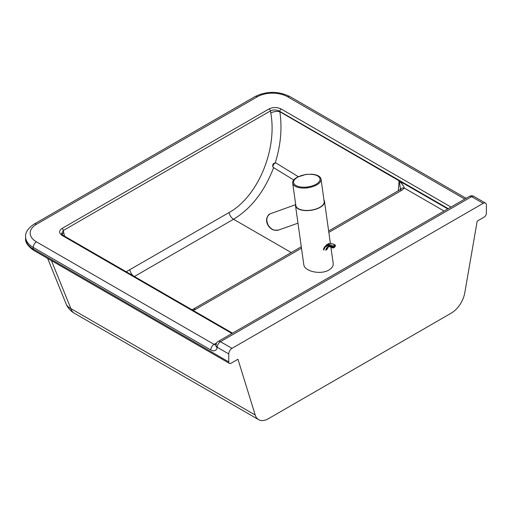 <?xml version="1.0" encoding="UTF-8"?>
<svg xmlns="http://www.w3.org/2000/svg" width="512" height="512" viewBox="0 0 512 512"><rect width="100%" height="100%" fill="white"/><g stroke="black" fill="none" stroke-linecap="round" stroke-linejoin="round"><path stroke-width="0.77" d="M450.982 207.046L281.184 109.011A1.952 1.126 120 0 0 279.802 111.405L448.224 208.64M281.184 109.011C277.101 107.072 273.062 107.04 269.062 108.922A1.952 1.126 60 0 1 270.406 110.938C273.485 109.517 276.621 109.67 279.802 111.405L279.853 111.75C282.272 128.275 280.736 145.312 275.251 162.854M269.062 108.922L62.003 228.467C58.752 230.771 58.803 233.107 62.163 235.462A1.952 1.126 -60 0 1 63.136 235.366L61.542 233.645L63.347 230.483L270.406 110.938L270.771 112.973C273.83 111.469 276.851 111.059 279.853 111.75M301.286 246.765L193.203 309.171A4.557 2.63 60 0 1 195.475 309.395L301.485 248.192M328.838 232.403L401.875 190.234A4.557 2.63 -120 0 0 399.597 190.003A4.557 2.63 -120 0 0 399.597 190.01L400.602 189.197A4.557 3.45 -145 0 1 404.339 188.083C403.802 186.163 402.106 183.821 399.251 181.062L400.531 189.312M399.251 181.062L403.584 183.558A2.605 1.504 120 0 0 403.584 183.398L279.866 111.757M403.584 183.558A82.746 47.776 120 0 0 403.584 183.187M291.245 252.563L233.549 219.251C251.206 208.544 264.557 191.347 273.606 167.648M483.181 203.322L231.974 348.352L220.435 341.69L471.642 196.659L483.181 203.322A4.557 2.63 -60 0 1 485.459 203.098A4.557 2.63 -60 0 1 486.4 205.184L486.4 213.152A3.251 1.875 -60 0 1 484.102 217.133L477.197 221.12L464.768 292.851A19.52 11.27 -60 0 1 451.296 313.107L268.41 418.694A19.52 11.27 -60 0 1 258.65 419.661A19.52 11.27 -60 0 1 255.2 415.002L70.88 308.589L51.45 260.634M255.2 415.002L237.958 359.245L231.059 363.226A3.251 1.875 -60 0 1 229.427 363.392A3.251 1.875 -60 0 1 228.755 361.901L228.755 353.933A4.557 2.63 -60 0 1 231.974 348.352M66.003 303.667L66.003 303.667A19.52 12.64 -22.1 0 0 70.88 308.589A19.52 11.27 -60 0 0 74.33 313.242A19.52 19.52 0 0 1 66.003 303.667L47.674 258.451M64.486 236.147L63.712 232.518L61.882 234.336M323.974 200.109A14.637 6.854 172 0 1 324.499 201.485A14.637 6.854 172 0 1 320.192 207.328A14.637 6.854 172 0 1 304.832 210.541A14.637 6.854 172 0 1 295.501 205.555A14.637 6.854 172 0 1 295.622 204.083M295.501 205.555L303.77 264.442C304.211 271.45 320.858 275.085 328.986 269.952C332.045 268.109 333.446 265.901 333.178 263.328L330.899 247.091M296.89 177.408A14.317 6.701 -8 0 0 293.894 179.789A14.317 6.701 -8 0 0 292.685 183.123A14.317 6.701 -8 0 0 301.805 187.994A14.317 6.701 -8 0 0 316.826 184.858A14.317 6.701 -8 0 0 321.037 179.142A14.317 6.701 -8 0 0 318.957 176.269C318.758 176.141 317.101 174.746 311.789 174.195L305.901 174.413L297.024 177.286L293.894 179.789M292.685 183.123L295.827 205.51A14.317 6.701 -8 0 0 304.947 210.381A14.317 6.701 -8 0 0 319.968 207.245A14.317 6.701 -8 0 0 324.173 201.53L321.037 179.142M297.978 223.168L278.618 230.048C274.643 231.059 271.232 229.523 268.378 225.453C265.85 220.467 266.394 216.608 270.01 213.882L295.494 204.717M335.13 246.451A0.653 0.442 10.2 0 0 335.322 246.208L335.405 245.728A0.653 0.442 -169.8 0 1 335.219 245.971L334.586 247.194A0.653 0.378 60 0 1 334.221 247.405M333.184 247.878L332.378 247.418A0.653 0.442 10.2 0 0 333.293 247.514L333.376 247.034A0.653 0.442 -169.8 0 1 332.467 246.944L332.378 247.418L333.184 247.878A0.653 0.378 -120 0 0 333.664 247.725L333.293 247.514M62.003 228.467A1.952 1.126 60 0 1 63.347 230.483L63.712 232.518M62.163 235.462L231.962 333.498M216.653 342.874L214.048 344.378L36.442 241.837A21.472 12.397 180 0 1 36.442 224.307L257.28 96.806A21.472 12.397 180 0 1 287.648 96.806L464.787 199.078M215.923 344.768A4.557 2.63 60 0 1 214.048 344.378A4.557 2.63 -60 0 0 210.829 349.952A9.107 5.261 -120 0 0 217.126 347.699L217.216 347.27L228.755 353.933M193.146 310.426L195.475 309.395M401.875 190.234L404.339 188.083L444.083 211.034M398.976 180.979A82.746 47.776 -60 0 1 398.253 190.784M447.763 208.902L403.584 183.398M25.6 238.387C25.075 242.214 27.84 246.253 33.894 250.496A3.251 1.875 -60 0 1 33.222 249.011A26.029 15.027 180 0 1 25.6 238.387L25.6 236.794A26.029 15.027 0 0 0 33.222 247.418L210.829 349.952M228.755 361.901L33.222 249.011L33.222 247.418A4.557 2.63 -60 0 1 36.442 241.837M134.387 276.506L233.549 219.251A6.509 3.757 60 0 1 229.069 212.538L126.182 271.763M485.459 203.098L473.92 196.435A4.557 2.63 120 0 0 471.642 196.659A4.557 2.63 -120 0 0 469.363 196.435L218.163 341.466A4.557 2.63 60 0 1 220.435 341.69A4.557 2.63 120 0 0 217.216 347.27A4.557 3.117 11.6 0 1 215.974 344.493L215.885 344.922A4.557 3.117 -168.4 0 1 215.942 344.71M217.126 347.699A4.557 3.117 -168.4 0 1 215.885 344.922L216.326 344.602M257.28 96.806A4.557 2.63 -120 0 0 255.002 96.582L34.163 224.083A4.557 2.63 60 0 1 36.442 224.307M287.648 96.806A4.557 2.63 -60 0 1 289.926 96.582C278.285 90.95 266.643 90.95 255.002 96.582M133.414 275.936A6.509 3.757 60 0 1 129.818 269.837M270.771 112.973C277.517 149.613 257.747 196.813 229.069 212.538M316.096 184.218A13.338 6.246 172 0 1 297.376 186.189A13.338 6.246 172 0 1 297.517 177.274A13.338 6.246 172 0 1 316.237 175.302A13.338 6.246 172 0 1 316.096 184.218M293.728 179.987L273.44 167.552A2.605 1.453 -58.5 0 1 273.165 167.264A2.605 1.453 -58.5 0 1 273.754 164.282A2.605 1.453 -58.5 0 1 276.166 163.11L298.24 176.646M327.789 244.058A12.685 7.322 60 0 1 334.797 245.101L332.96 246.163A12.685 7.322 -120 0 0 325.946 245.12L330.086 243.411C333.344 244.032 335.027 244.582 335.123 245.069A0.653 0.346 123.6 0 1 335.226 245.35A0.653 0.442 -169.8 0 1 335.405 245.728A0.653 0.653 0 0 0 335.123 245.069A0.653 0.346 123.6 0 0 334.797 245.101A0.653 0.378 60 0 1 335.219 245.971L333.376 247.034A0.653 0.378 -120 0 0 332.96 246.163A0.653 0.346 123.6 0 0 332.467 246.944A12.032 6.95 60 0 0 323.462 249.728M334.586 247.194L333.664 247.725M328.154 246.886A10.022 5.786 -120 0 0 326.669 249.709L325.747 250.24A10.022 5.786 60 0 1 327.706 247.091C328.826 246.368 330.438 246.656 332.55 247.949L334.458 247.398L335.322 246.208M328.621 246.56L327.046 249.222A1.299 0.877 -169.8 0 1 326.669 249.709M332.378 247.418A11.328 6.541 -120 0 0 323.923 250.054M232.531 333.165L63.136 235.366M328.634 230.976L399.597 190.01M193.203 309.171L191.955 309.741M33.894 250.496L229.427 363.392M258.65 419.661L74.33 313.242M218.163 341.466A4.557 4.557 0 0 0 215.974 344.493M473.92 196.435A4.557 4.557 0 0 0 469.363 196.435M34.163 224.083C28.134 228.128 25.28 232.365 25.6 236.794M466.118 198.31L289.926 96.582M330.381 243.411L324.499 201.485M273.44 167.552L272.883 166.989C272.314 164.096 273.408 162.803 276.166 163.11M307.014 188.134L306.65 187.91M269.939 213.914C269.005 214.131 267.987 215.456 266.88 217.894C266.259 220.237 266.566 222.592 267.808 224.954C269.338 227.674 271.514 229.427 274.33 230.208L278.618 230.048M269.408 227.206L267.68 224.71"/></g></svg>
